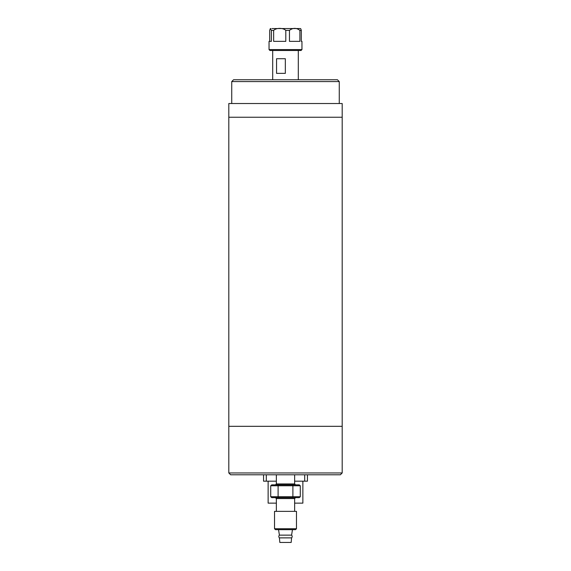 <?xml version="1.0" encoding="UTF-8"?>
<svg xmlns="http://www.w3.org/2000/svg" width="571" height="571" viewBox="0 0 571 571"><rect width="100%" height="100%" fill="white"/><g stroke="black" fill="none" stroke-linecap="round" stroke-linejoin="round"><path stroke-width="0.86" d="M342.193 426.323L228.807 426.323L228.807 103.529L342.193 103.529L342.193 117.248L228.807 117.248L342.193 117.248L342.193 426.323L228.807 426.323L228.807 472.952L342.193 472.952L342.193 426.323M342.193 472.952L340.366 474.787L230.634 474.787L228.807 472.952M231.733 81.589L233.56 79.754L337.44 79.754L339.267 81.589L231.733 81.589L231.733 103.529M278.548 529.674L292.452 529.674L291.595 535.134A1.92 1.92 0 0 1 291.595 537.875L279.405 537.875L279.833 542.45L291.167 542.45L291.595 537.875A1.92 1.92 0 0 0 291.595 535.134L279.405 535.134L278.548 529.674L275.443 529.645L274.53 528.732L296.47 528.732L295.557 529.645L275.443 529.645M295.557 497.641L294.643 498.562L276.357 498.562L275.443 497.641M276.357 474.787L276.357 483.93L294.643 483.93L295.557 484.843M276.357 483.93L275.443 484.843M294.643 474.787L294.643 483.93M292.452 529.674L295.557 529.645M296.47 528.732L296.47 511.359L274.53 511.359L274.53 528.732M279.405 535.134A1.92 1.92 0 0 0 279.405 537.875M276.357 498.562L276.357 511.359M294.643 498.562L294.643 511.359M270.718 496.727L300.282 496.727L299.225 497.641L271.775 497.641L270.718 496.727L270.718 485.757L271.775 484.843L299.225 484.843L300.282 485.757L270.718 485.757M278.634 497.641L278.106 496.727L278.106 485.757L278.634 484.843M300.282 496.727L300.282 485.757M292.366 497.641L292.894 496.727L292.894 485.757L292.366 484.843M276.557 73.359L285.336 73.359L285.336 58.727L276.557 58.727L276.557 73.359M302.873 481.182L302.873 503.13L294.643 503.13M276.357 503.13L268.127 503.13L268.127 481.182M307.448 474.787L307.448 481.182L294.643 481.182M276.357 481.182L263.552 481.182L263.552 474.787M299.861 50.498L269.955 50.498L269.041 49.584L301.959 49.584L301.045 50.498L299.861 50.498M293.101 28.55L293.73 28.55M298.305 79.754L298.305 50.498L272.695 50.498L272.695 79.754M271.989 28.55L300.132 28.55L300.717 28.65L301.317 30.377L299.903 30.377C296.435 27.722 292.959 27.722 289.461 30.377L285.8 30.377C282.98 27.729 276.507 27.715 273.645 30.377L271.396 30.377L270.283 28.65L270.868 28.55M269.683 41.355L269.683 30.377L270.283 28.65M289.461 30.377L289.461 41.355L299.903 41.355L299.903 30.377M273.645 30.377L273.645 41.355L285.8 41.355L285.8 30.377M269.041 49.584L269.041 41.355L271.396 41.355L271.396 30.377M301.317 30.377L301.317 41.355L301.959 41.355L301.959 49.584M304.7 481.182L304.7 474.787M266.3 474.787L266.3 481.182M339.267 81.589L339.267 103.529"/></g></svg>
